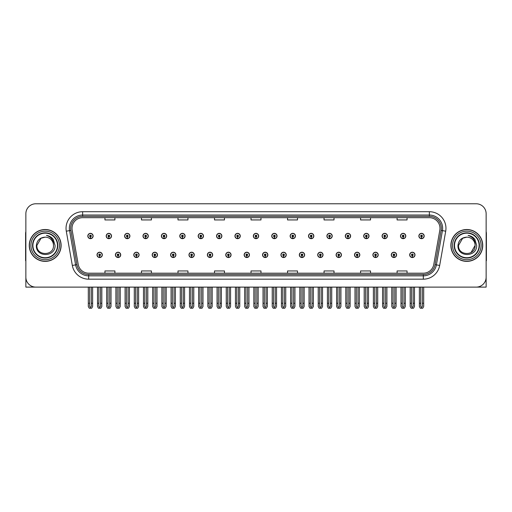 <?xml version="1.0" encoding="UTF-8"?>
<svg xmlns="http://www.w3.org/2000/svg" width="512" height="512" viewBox="0 0 512 512"><rect width="100%" height="100%" fill="white"/><g stroke="black" fill="none" stroke-linecap="round" stroke-linejoin="round"><path stroke-width="0.77" d="M372.896 254.874A2.656 2.656 0 0 0 375.552 257.53A2.656 2.656 0 0 0 378.208 254.874A2.656 2.656 0 0 0 375.552 252.218A2.656 2.656 0 0 0 372.896 254.874M354.502 254.874A2.656 2.656 0 0 0 357.158 257.53A2.656 2.656 0 0 0 359.814 254.874A2.656 2.656 0 0 0 357.158 252.218A2.656 2.656 0 0 0 354.502 254.874M336.109 254.874A2.656 2.656 0 0 0 338.765 257.53A2.656 2.656 0 0 0 341.421 254.874A2.656 2.656 0 0 0 338.765 252.218A2.656 2.656 0 0 0 336.109 254.874M317.715 254.874A2.656 2.656 0 0 0 320.371 257.53A2.656 2.656 0 0 0 323.027 254.874A2.656 2.656 0 0 0 320.371 252.218A2.656 2.656 0 0 0 317.715 254.874M299.322 254.874A2.656 2.656 0 0 0 301.978 257.53A2.656 2.656 0 0 0 304.634 254.874A2.656 2.656 0 0 0 301.978 252.218A2.656 2.656 0 0 0 299.322 254.874M280.934 254.874A2.656 2.656 0 0 0 283.59 257.53A2.656 2.656 0 0 0 286.246 254.874A2.656 2.656 0 0 0 283.59 252.218A2.656 2.656 0 0 0 280.934 254.874M262.541 254.874A2.656 2.656 0 0 0 265.197 257.53A2.656 2.656 0 0 0 267.853 254.874A2.656 2.656 0 0 0 265.197 252.218A2.656 2.656 0 0 0 262.541 254.874M244.147 254.874A2.656 2.656 0 0 0 246.803 257.53A2.656 2.656 0 0 0 249.459 254.874A2.656 2.656 0 0 0 246.803 252.218A2.656 2.656 0 0 0 244.147 254.874M225.754 254.874A2.656 2.656 0 0 0 228.41 257.53A2.656 2.656 0 0 0 231.066 254.874A2.656 2.656 0 0 0 228.41 252.218A2.656 2.656 0 0 0 225.754 254.874M207.366 254.874A2.656 2.656 0 0 0 210.022 257.53A2.656 2.656 0 0 0 212.678 254.874A2.656 2.656 0 0 0 210.022 252.218A2.656 2.656 0 0 0 207.366 254.874M188.973 254.874A2.656 2.656 0 0 0 191.629 257.53A2.656 2.656 0 0 0 194.285 254.874A2.656 2.656 0 0 0 191.629 252.218A2.656 2.656 0 0 0 188.973 254.874M170.579 254.874A2.656 2.656 0 0 0 173.235 257.53A2.656 2.656 0 0 0 175.891 254.874A2.656 2.656 0 0 0 173.235 252.218A2.656 2.656 0 0 0 170.579 254.874M152.186 254.874A2.656 2.656 0 0 0 154.842 257.53A2.656 2.656 0 0 0 157.498 254.874A2.656 2.656 0 0 0 154.842 252.218A2.656 2.656 0 0 0 152.186 254.874M133.792 254.874A2.656 2.656 0 0 0 136.448 257.53A2.656 2.656 0 0 0 139.104 254.874A2.656 2.656 0 0 0 136.448 252.218A2.656 2.656 0 0 0 133.792 254.874M115.405 254.874A2.656 2.656 0 0 0 118.061 257.53A2.656 2.656 0 0 0 120.717 254.874A2.656 2.656 0 0 0 118.061 252.218A2.656 2.656 0 0 0 115.405 254.874M97.011 254.874A2.656 2.656 0 0 0 99.667 257.53A2.656 2.656 0 0 0 102.323 254.874A2.656 2.656 0 0 0 99.667 252.218A2.656 2.656 0 0 0 97.011 254.874M391.283 254.874A2.656 2.656 0 0 0 393.939 257.53A2.656 2.656 0 0 0 396.595 254.874A2.656 2.656 0 0 0 393.939 252.218A2.656 2.656 0 0 0 391.283 254.874M400.48 236.013A2.656 2.656 0 0 0 403.136 238.669A2.656 2.656 0 0 0 405.792 236.013A2.656 2.656 0 0 0 403.136 233.357A2.656 2.656 0 0 0 400.48 236.013M382.086 236.013A2.656 2.656 0 0 0 384.742 238.669A2.656 2.656 0 0 0 387.398 236.013A2.656 2.656 0 0 0 384.742 233.357A2.656 2.656 0 0 0 382.086 236.013M363.699 236.013A2.656 2.656 0 0 0 366.355 238.669A2.656 2.656 0 0 0 369.011 236.013A2.656 2.656 0 0 0 366.355 233.357A2.656 2.656 0 0 0 363.699 236.013M345.306 236.013A2.656 2.656 0 0 0 347.962 238.669A2.656 2.656 0 0 0 350.618 236.013A2.656 2.656 0 0 0 347.962 233.357A2.656 2.656 0 0 0 345.306 236.013M326.912 236.013A2.656 2.656 0 0 0 329.568 238.669A2.656 2.656 0 0 0 332.224 236.013A2.656 2.656 0 0 0 329.568 233.357A2.656 2.656 0 0 0 326.912 236.013M308.518 236.013A2.656 2.656 0 0 0 311.174 238.669A2.656 2.656 0 0 0 313.83 236.013A2.656 2.656 0 0 0 311.174 233.357A2.656 2.656 0 0 0 308.518 236.013M290.131 236.013A2.656 2.656 0 0 0 292.787 238.669A2.656 2.656 0 0 0 295.443 236.013A2.656 2.656 0 0 0 292.787 233.357A2.656 2.656 0 0 0 290.131 236.013M271.738 236.013A2.656 2.656 0 0 0 274.394 238.669A2.656 2.656 0 0 0 277.05 236.013A2.656 2.656 0 0 0 274.394 233.357A2.656 2.656 0 0 0 271.738 236.013M253.344 236.013A2.656 2.656 0 0 0 256 238.669A2.656 2.656 0 0 0 258.656 236.013A2.656 2.656 0 0 0 256 233.357A2.656 2.656 0 0 0 253.344 236.013M234.95 236.013A2.656 2.656 0 0 0 237.606 238.669A2.656 2.656 0 0 0 240.262 236.013A2.656 2.656 0 0 0 237.606 233.357A2.656 2.656 0 0 0 234.95 236.013M216.557 236.013A2.656 2.656 0 0 0 219.213 238.669A2.656 2.656 0 0 0 221.869 236.013A2.656 2.656 0 0 0 219.213 233.357A2.656 2.656 0 0 0 216.557 236.013M198.17 236.013A2.656 2.656 0 0 0 200.826 238.669A2.656 2.656 0 0 0 203.482 236.013A2.656 2.656 0 0 0 200.826 233.357A2.656 2.656 0 0 0 198.17 236.013M179.776 236.013A2.656 2.656 0 0 0 182.432 238.669A2.656 2.656 0 0 0 185.088 236.013A2.656 2.656 0 0 0 182.432 233.357A2.656 2.656 0 0 0 179.776 236.013M161.382 236.013A2.656 2.656 0 0 0 164.038 238.669A2.656 2.656 0 0 0 166.694 236.013A2.656 2.656 0 0 0 164.038 233.357A2.656 2.656 0 0 0 161.382 236.013M142.989 236.013A2.656 2.656 0 0 0 145.645 238.669A2.656 2.656 0 0 0 148.301 236.013A2.656 2.656 0 0 0 145.645 233.357A2.656 2.656 0 0 0 142.989 236.013M124.602 236.013A2.656 2.656 0 0 0 127.258 238.669A2.656 2.656 0 0 0 129.914 236.013A2.656 2.656 0 0 0 127.258 233.357A2.656 2.656 0 0 0 124.602 236.013M106.208 236.013A2.656 2.656 0 0 0 108.864 238.669A2.656 2.656 0 0 0 111.52 236.013A2.656 2.656 0 0 0 108.864 233.357A2.656 2.656 0 0 0 106.208 236.013M87.814 236.013A2.656 2.656 0 0 0 90.47 238.669A2.656 2.656 0 0 0 93.126 236.013A2.656 2.656 0 0 0 90.47 233.357A2.656 2.656 0 0 0 87.814 236.013M409.677 254.874A2.656 2.656 0 0 0 412.333 257.53A2.656 2.656 0 0 0 414.989 254.874A2.656 2.656 0 0 0 412.333 252.218A2.656 2.656 0 0 0 409.677 254.874M418.874 236.013A2.656 2.656 0 0 0 421.53 238.669A2.656 2.656 0 0 0 424.186 236.013A2.656 2.656 0 0 0 421.53 233.357A2.656 2.656 0 0 0 418.874 236.013M456.192 287.11L486.138 287.11L486.138 213.741A9.958 9.958 0 0 0 476.173 203.776L35.827 203.776A9.958 9.958 0 0 0 25.862 213.741L25.862 287.11L55.808 287.11M29.254 245.44A15.936 15.936 0 0 0 45.19 261.376A15.936 15.936 0 0 0 61.12 245.44A15.936 15.936 0 0 0 45.19 229.51A15.936 15.936 0 0 0 29.254 245.44M450.88 245.44A15.936 15.936 0 0 0 466.81 261.376A15.936 15.936 0 0 0 482.746 245.44A15.936 15.936 0 0 0 466.81 229.51A15.936 15.936 0 0 0 450.88 245.44M72.013 228.314A10.624 10.624 0 0 1 82.637 217.69L429.363 217.69A10.624 10.624 0 0 1 439.827 230.157L433.786 264.416A10.624 10.624 0 0 1 423.322 273.197L88.678 273.197A10.624 10.624 0 0 1 78.214 264.416L72.173 230.157A10.624 10.624 0 0 1 72.013 228.314M70.682 228.314A11.949 11.949 0 0 0 70.867 230.387L76.909 264.646A11.949 11.949 0 0 0 88.678 274.528L423.322 274.528A11.949 11.949 0 0 0 435.091 264.646L441.133 230.387A11.949 11.949 0 0 0 429.363 216.358L82.637 216.358A11.949 11.949 0 0 0 70.682 228.314M66.291 231.194A16.602 16.602 0 0 1 82.637 211.712L429.363 211.712A16.602 16.602 0 0 1 445.709 231.194L439.674 265.453A16.602 16.602 0 0 1 423.322 279.174L88.678 279.174A16.602 16.602 0 0 1 72.326 265.453L66.291 231.194L69.555 230.618A13.28 13.28 0 0 1 82.637 215.034L429.363 215.034A13.28 13.28 0 0 1 442.445 230.618L436.403 264.877A13.28 13.28 0 0 1 423.322 275.853L88.678 275.853A13.28 13.28 0 0 1 75.597 264.877L69.555 230.618A13.28 13.28 0 0 1 69.357 228.314M476.173 203.776L35.827 203.776M25.862 213.741L25.862 277.146A9.958 9.958 0 0 0 35.827 287.11L476.173 287.11A9.958 9.958 0 0 0 486.138 277.146L486.138 213.741M251.021 217.69L251.021 219.936L260.979 219.936L260.979 217.69M214.502 217.69L214.502 219.936L224.461 219.936L224.461 217.69M177.984 217.69L177.984 219.936L187.942 219.936L187.942 217.69M141.466 217.69L141.466 219.936L151.424 219.936L151.424 217.69M104.947 217.69L104.947 219.936L114.906 219.936L114.906 217.69M287.539 217.69L287.539 219.936L297.498 219.936L297.498 217.69M324.058 217.69L324.058 219.936L334.016 219.936L334.016 217.69M360.576 217.69L360.576 219.936L370.534 219.936L370.534 217.69M397.094 217.69L397.094 219.936L407.053 219.936L407.053 217.69M260.979 273.197L260.979 270.95L251.021 270.95L251.021 273.197M224.461 273.197L224.461 270.95L214.502 270.95L214.502 273.197M187.942 273.197L187.942 270.95L177.984 270.95L177.984 273.197M151.424 273.197L151.424 270.95L141.466 270.95L141.466 273.197M114.906 273.197L114.906 270.95L104.947 270.95L104.947 273.197M297.498 273.197L297.498 270.95L287.539 270.95L287.539 273.197M334.016 273.197L334.016 270.95L324.058 270.95L324.058 273.197M370.534 273.197L370.534 270.95L360.576 270.95L360.576 273.197M407.053 273.197L407.053 270.95L397.094 270.95L397.094 273.197M413.165 287.11L413.165 306.323L412.333 307.507L411.501 306.323L411.501 303.245L410.176 303.245L410.176 306.56L411.136 308.224L413.536 308.224L414.49 306.56L414.49 287.11M412.294 255.699L412.224 257.357A2.49 2.49 0 0 1 409.843 254.874A2.49 2.49 0 0 1 412.333 252.384A2.49 2.49 0 0 1 414.822 254.874A2.49 2.49 0 0 1 412.442 257.357L412.371 255.699A0.832 0.832 0 0 0 413.165 254.874A0.832 0.832 0 0 0 412.333 254.042A0.832 0.832 0 0 0 411.501 254.874A0.832 0.832 0 0 0 412.294 255.699L412.32 255.2A0.333 0.333 0 0 1 412 254.874A0.333 0.333 0 0 1 412.333 254.541A0.333 0.333 0 0 1 412.666 254.874A0.333 0.333 0 0 1 412.346 255.2L412.371 255.699M410.176 287.11L410.176 303.245M411.501 287.11L411.501 303.245M413.165 303.245L414.49 303.245M422.362 287.11L422.362 306.323L421.53 307.507L420.698 306.323L420.698 303.245L419.373 303.245L419.373 306.56L420.333 308.224L422.726 308.224L423.686 306.56L423.686 287.11M421.491 236.845L421.421 238.502A2.49 2.49 0 0 1 419.04 236.013A2.49 2.49 0 0 1 421.53 233.523A2.49 2.49 0 0 1 424.019 236.013A2.49 2.49 0 0 1 421.638 238.502L421.568 236.845A0.832 0.832 0 0 0 422.362 236.013A0.832 0.832 0 0 0 421.53 235.187A0.832 0.832 0 0 0 420.698 236.013A0.832 0.832 0 0 0 421.491 236.845L421.517 236.346A0.333 0.333 0 0 1 421.197 236.013A0.333 0.333 0 0 1 421.53 235.68A0.333 0.333 0 0 1 421.862 236.013A0.333 0.333 0 0 1 421.542 236.346L421.568 236.845M419.373 287.11L419.373 303.245M420.698 287.11L420.698 303.245M422.362 303.245L423.686 303.245M394.771 287.11L394.771 306.323L393.939 307.507L393.114 306.323L393.114 303.245L391.782 303.245L391.782 306.56L392.742 308.224L395.142 308.224L396.096 306.56L396.096 287.11M393.907 255.699L393.83 257.357A2.49 2.49 0 0 1 391.45 254.874A2.49 2.49 0 0 1 393.939 252.384A2.49 2.49 0 0 1 396.429 254.874A2.49 2.49 0 0 1 394.048 257.357L393.978 255.699A0.832 0.832 0 0 0 394.771 254.874A0.832 0.832 0 0 0 393.939 254.042A0.832 0.832 0 0 0 393.114 254.874A0.832 0.832 0 0 0 393.907 255.699L393.926 255.2A0.333 0.333 0 0 1 393.606 254.874A0.333 0.333 0 0 1 393.939 254.541A0.333 0.333 0 0 1 394.272 254.874A0.333 0.333 0 0 1 393.958 255.2L393.978 255.699M391.782 287.11L391.782 303.245M393.114 287.11L393.114 303.245M394.771 303.245L396.096 303.245M376.378 287.11L376.378 306.323L375.552 307.507L374.72 306.323L374.72 303.245L373.389 303.245L373.389 306.56L374.349 308.224L376.749 308.224L377.709 306.56L377.709 287.11M375.514 255.699L375.443 257.357A2.49 2.49 0 0 1 373.056 254.874A2.49 2.49 0 0 1 375.552 252.384A2.49 2.49 0 0 1 378.042 254.874A2.49 2.49 0 0 1 375.661 257.357L375.584 255.699A0.832 0.832 0 0 0 376.378 254.874A0.832 0.832 0 0 0 375.552 254.042A0.832 0.832 0 0 0 374.72 254.874A0.832 0.832 0 0 0 375.514 255.699L375.533 255.2A0.333 0.333 0 0 1 375.219 254.874A0.333 0.333 0 0 1 375.552 254.541A0.333 0.333 0 0 1 375.878 254.874A0.333 0.333 0 0 1 375.565 255.2L375.584 255.699M373.389 287.11L373.389 303.245M374.72 287.11L374.72 303.245M376.378 303.245L377.709 303.245M357.984 287.11L357.984 306.323L357.158 307.507L356.326 306.323L356.326 303.245L355.002 303.245L355.002 306.56L355.955 308.224L358.355 308.224L359.315 306.56L359.315 287.11M357.12 255.699L357.05 257.357A2.49 2.49 0 0 1 354.669 254.874A2.49 2.49 0 0 1 357.158 252.384A2.49 2.49 0 0 1 359.648 254.874A2.49 2.49 0 0 1 357.267 257.357L357.19 255.699A0.832 0.832 0 0 0 357.984 254.874A0.832 0.832 0 0 0 357.158 254.042A0.832 0.832 0 0 0 356.326 254.874A0.832 0.832 0 0 0 357.12 255.699L357.146 255.2A0.333 0.333 0 0 1 356.826 254.874A0.333 0.333 0 0 1 357.158 254.541A0.333 0.333 0 0 1 357.491 254.874A0.333 0.333 0 0 1 357.171 255.2L357.19 255.699M355.002 287.11L355.002 303.245M356.326 287.11L356.326 303.245M357.984 303.245L359.315 303.245M403.968 287.11L403.968 306.323L403.136 307.507L402.31 306.323L402.31 303.245L400.979 303.245L400.979 306.56L401.939 308.224L404.339 308.224L405.293 306.56L405.293 287.11M403.104 236.845L403.027 238.502A2.49 2.49 0 0 1 400.646 236.013A2.49 2.49 0 0 1 403.136 233.523A2.49 2.49 0 0 1 405.626 236.013A2.49 2.49 0 0 1 403.245 238.502L403.174 236.845A0.832 0.832 0 0 0 403.968 236.013A0.832 0.832 0 0 0 403.136 235.187A0.832 0.832 0 0 0 402.31 236.013A0.832 0.832 0 0 0 403.104 236.845L403.123 236.346A0.333 0.333 0 0 1 402.803 236.013A0.333 0.333 0 0 1 403.136 235.68A0.333 0.333 0 0 1 403.469 236.013A0.333 0.333 0 0 1 403.149 236.346L403.174 236.845M400.979 287.11L400.979 303.245M402.31 287.11L402.31 303.245M403.968 303.245L405.293 303.245M385.574 287.11L385.574 306.323L384.742 307.507L383.917 306.323L383.917 303.245L382.586 303.245L382.586 306.56L383.546 308.224L385.946 308.224L386.906 306.56L386.906 287.11M384.71 236.845L384.634 238.502A2.49 2.49 0 0 1 382.253 236.013A2.49 2.49 0 0 1 384.742 233.523A2.49 2.49 0 0 1 387.232 236.013A2.49 2.49 0 0 1 384.851 238.502L384.781 236.845A0.832 0.832 0 0 0 385.574 236.013A0.832 0.832 0 0 0 384.742 235.187A0.832 0.832 0 0 0 383.917 236.013A0.832 0.832 0 0 0 384.71 236.845L384.73 236.346A0.333 0.333 0 0 1 384.416 236.013A0.333 0.333 0 0 1 384.742 235.68A0.333 0.333 0 0 1 385.075 236.013A0.333 0.333 0 0 1 384.762 236.346L384.781 236.845M382.586 287.11L382.586 303.245M383.917 287.11L383.917 303.245M385.574 303.245L386.906 303.245M367.181 287.11L367.181 306.323L366.355 307.507L365.523 306.323L365.523 303.245L364.192 303.245L364.192 306.56L365.152 308.224L367.552 308.224L368.512 306.56L368.512 287.11M366.317 236.845L366.246 238.502A2.49 2.49 0 0 1 363.866 236.013A2.49 2.49 0 0 1 366.355 233.523A2.49 2.49 0 0 1 368.845 236.013A2.49 2.49 0 0 1 366.464 238.502L366.387 236.845A0.832 0.832 0 0 0 367.181 236.013A0.832 0.832 0 0 0 366.355 235.187A0.832 0.832 0 0 0 365.523 236.013A0.832 0.832 0 0 0 366.317 236.845L366.336 236.346A0.333 0.333 0 0 1 366.022 236.013A0.333 0.333 0 0 1 366.355 235.68A0.333 0.333 0 0 1 366.688 236.013A0.333 0.333 0 0 1 366.368 236.346L366.387 236.845M364.192 287.11L364.192 303.245M365.523 287.11L365.523 303.245M367.181 303.245L368.512 303.245M348.794 287.11L348.794 306.323L347.962 307.507L347.13 306.323L347.13 303.245L345.805 303.245L345.805 306.56L346.758 308.224L349.158 308.224L350.118 306.56L350.118 287.11M347.923 236.845L347.853 238.502A2.49 2.49 0 0 1 345.472 236.013A2.49 2.49 0 0 1 347.962 233.523A2.49 2.49 0 0 1 350.451 236.013A2.49 2.49 0 0 1 348.07 238.502L348 236.845A0.832 0.832 0 0 0 348.794 236.013A0.832 0.832 0 0 0 347.962 235.187A0.832 0.832 0 0 0 347.13 236.013A0.832 0.832 0 0 0 347.923 236.845L347.949 236.346A0.333 0.333 0 0 1 347.629 236.013A0.333 0.333 0 0 1 347.962 235.68A0.333 0.333 0 0 1 348.294 236.013A0.333 0.333 0 0 1 347.974 236.346L348 236.845M345.805 287.11L345.805 303.245M347.13 287.11L347.13 303.245M348.794 303.245L350.118 303.245M25.862 266.688L25.862 263.373M25.862 260.698A6.637 6.637 0 0 0 25.6 260.717L25.6 233.491A6.637 6.637 0 0 1 25.862 231.635M486.138 263.373L486.138 266.688M486.138 231.635A6.637 6.637 0 0 1 486.4 233.491L486.4 260.717A6.637 6.637 0 0 0 486.138 260.698M57.472 245.44A12.282 12.282 0 0 1 45.19 257.728A12.282 12.282 0 0 1 32.902 245.44A12.282 12.282 0 0 1 45.19 233.158A12.282 12.282 0 0 1 57.472 245.44M36.358 245.44C35.584 257.626 55.475 257.408 55.066 245.44L53.248 239.36C51.514 237.139 49.254 235.827 46.477 235.43C51.379 236.998 53.715 240.339 53.485 245.44C53.997 256.147 36.378 256.147 36.89 245.44L41.037 238.253L45.19 237.146C39.968 237.485 37.024 240.25 36.358 245.44M29.421 245.44A15.77 15.77 0 0 1 45.19 229.67A15.77 15.77 0 0 1 60.954 245.44A15.77 15.77 0 0 1 45.19 261.21A15.77 15.77 0 0 1 29.421 245.44M53.485 245.44C53.997 256.147 36.378 256.147 36.89 245.44L41.037 238.253L45.19 237.146L41.037 238.253L36.89 245.44L41.037 238.253L45.19 237.146A8.301 8.301 0 0 1 53.485 245.44C53.997 256.147 36.378 256.147 36.89 245.44L41.037 238.253M479.098 245.44A12.282 12.282 0 0 1 466.81 257.728A12.282 12.282 0 0 1 454.528 245.44A12.282 12.282 0 0 1 466.81 233.158A12.282 12.282 0 0 1 479.098 245.44M457.984 245.44C457.21 257.626 477.101 257.408 476.691 245.44L474.874 239.36C473.139 237.139 470.88 235.827 468.096 235.43C473.005 236.998 475.341 240.339 475.11 245.44C475.622 256.147 458.003 256.147 458.515 245.44L462.662 238.253L466.81 237.146C461.594 237.485 458.65 240.25 457.984 245.44M451.046 245.44A15.77 15.77 0 0 1 466.81 229.67A15.77 15.77 0 0 1 482.579 245.44A15.77 15.77 0 0 1 466.81 261.21A15.77 15.77 0 0 1 451.046 245.44M458.515 245.44L462.662 238.253L466.81 237.146L462.662 238.253L458.515 245.44L462.662 238.253L466.81 237.146A8.301 8.301 0 0 1 475.11 245.44C475.622 256.147 458.003 256.147 458.515 245.44C458.003 256.147 475.622 256.147 475.11 245.44L470.963 252.634M339.597 287.11L339.597 306.323L338.765 307.507L337.933 306.323L337.933 303.245L336.608 303.245L336.608 306.56L337.568 308.224L339.962 308.224L340.922 306.56L340.922 287.11M338.726 255.699L338.656 257.357A2.49 2.49 0 0 1 336.275 254.874A2.49 2.49 0 0 1 338.765 252.384A2.49 2.49 0 0 1 341.254 254.874A2.49 2.49 0 0 1 338.874 257.357L338.803 255.699A0.832 0.832 0 0 0 339.597 254.874A0.832 0.832 0 0 0 338.765 254.042A0.832 0.832 0 0 0 337.933 254.874A0.832 0.832 0 0 0 338.726 255.699L338.752 255.2A0.333 0.333 0 0 1 338.432 254.874A0.333 0.333 0 0 1 338.765 254.541A0.333 0.333 0 0 1 339.098 254.874A0.333 0.333 0 0 1 338.778 255.2L338.803 255.699M336.608 287.11L336.608 303.245M337.933 287.11L337.933 303.245M339.597 303.245L340.922 303.245M321.203 287.11L321.203 306.323L320.371 307.507L319.546 306.323L319.546 303.245L318.214 303.245L318.214 306.56L319.174 308.224L321.574 308.224L322.528 306.56L322.528 287.11M320.339 255.699L320.262 257.357A2.49 2.49 0 0 1 317.882 254.874A2.49 2.49 0 0 1 320.371 252.384A2.49 2.49 0 0 1 322.861 254.874A2.49 2.49 0 0 1 320.48 257.357L320.41 255.699A0.832 0.832 0 0 0 321.203 254.874A0.832 0.832 0 0 0 320.371 254.042A0.832 0.832 0 0 0 319.546 254.874A0.832 0.832 0 0 0 320.339 255.699L320.358 255.2A0.333 0.333 0 0 1 320.038 254.874A0.333 0.333 0 0 1 320.371 254.541A0.333 0.333 0 0 1 320.704 254.874A0.333 0.333 0 0 1 320.384 255.2L320.41 255.699M318.214 287.11L318.214 303.245M319.546 287.11L319.546 303.245M321.203 303.245L322.528 303.245M302.81 287.11L302.81 306.323L301.978 307.507L301.152 306.323L301.152 303.245L299.821 303.245L299.821 306.56L300.781 308.224L303.181 308.224L304.141 306.56L304.141 287.11M301.946 255.699L301.869 257.357A2.49 2.49 0 0 1 299.488 254.874A2.49 2.49 0 0 1 301.978 252.384A2.49 2.49 0 0 1 304.467 254.874A2.49 2.49 0 0 1 302.086 257.357L302.016 255.699A0.832 0.832 0 0 0 302.81 254.874A0.832 0.832 0 0 0 301.978 254.042A0.832 0.832 0 0 0 301.152 254.874A0.832 0.832 0 0 0 301.946 255.699L301.965 255.2A0.333 0.333 0 0 1 301.651 254.874A0.333 0.333 0 0 1 301.978 254.541A0.333 0.333 0 0 1 302.31 254.874A0.333 0.333 0 0 1 301.997 255.2L302.016 255.699M299.821 287.11L299.821 303.245M301.152 287.11L301.152 303.245M302.81 303.245L304.141 303.245M330.4 287.11L330.4 306.323L329.568 307.507L328.736 306.323L328.736 303.245L327.411 303.245L327.411 306.56L328.371 308.224L330.771 308.224L331.725 306.56L331.725 287.11M329.53 236.845L329.459 238.502A2.49 2.49 0 0 1 327.078 236.013A2.49 2.49 0 0 1 329.568 233.523A2.49 2.49 0 0 1 332.058 236.013A2.49 2.49 0 0 1 329.677 238.502L329.606 236.845A0.832 0.832 0 0 0 330.4 236.013A0.832 0.832 0 0 0 329.568 235.187A0.832 0.832 0 0 0 328.736 236.013A0.832 0.832 0 0 0 329.53 236.845L329.555 236.346A0.333 0.333 0 0 1 329.235 236.013A0.333 0.333 0 0 1 329.568 235.68A0.333 0.333 0 0 1 329.901 236.013A0.333 0.333 0 0 1 329.581 236.346L329.606 236.845M327.411 287.11L327.411 303.245M328.736 287.11L328.736 303.245M330.4 303.245L331.725 303.245M312.006 287.11L312.006 306.323L311.174 307.507L310.349 306.323L310.349 303.245L309.018 303.245L309.018 306.56L309.978 308.224L312.378 308.224L313.338 306.56L313.338 287.11M311.142 236.845L311.066 238.502A2.49 2.49 0 0 1 308.685 236.013A2.49 2.49 0 0 1 311.174 233.523A2.49 2.49 0 0 1 313.664 236.013A2.49 2.49 0 0 1 311.283 238.502L311.213 236.845A0.832 0.832 0 0 0 312.006 236.013A0.832 0.832 0 0 0 311.174 235.187A0.832 0.832 0 0 0 310.349 236.013A0.832 0.832 0 0 0 311.142 236.845L311.162 236.346A0.333 0.333 0 0 1 310.842 236.013A0.333 0.333 0 0 1 311.174 235.68A0.333 0.333 0 0 1 311.507 236.013A0.333 0.333 0 0 1 311.194 236.346L311.213 236.845M309.018 287.11L309.018 303.245M310.349 287.11L310.349 303.245M312.006 303.245L313.338 303.245M293.613 287.11L293.613 306.323L292.787 307.507L291.955 306.323L291.955 303.245L290.624 303.245L290.624 306.56L291.584 308.224L293.984 308.224L294.944 306.56L294.944 287.11M292.749 236.845L292.678 238.502A2.49 2.49 0 0 1 290.298 236.013A2.49 2.49 0 0 1 292.787 233.523A2.49 2.49 0 0 1 295.277 236.013A2.49 2.49 0 0 1 292.896 238.502L292.819 236.845A0.832 0.832 0 0 0 293.613 236.013A0.832 0.832 0 0 0 292.787 235.187A0.832 0.832 0 0 0 291.955 236.013A0.832 0.832 0 0 0 292.749 236.845L292.768 236.346A0.333 0.333 0 0 1 292.454 236.013A0.333 0.333 0 0 1 292.787 235.68A0.333 0.333 0 0 1 293.114 236.013A0.333 0.333 0 0 1 292.8 236.346L292.819 236.845M290.624 287.11L290.624 303.245M291.955 287.11L291.955 303.245M293.613 303.245L294.944 303.245M284.416 287.11L284.416 306.323L283.59 307.507L282.758 306.323L282.758 303.245L281.427 303.245L281.427 306.56L282.387 308.224L284.787 308.224L285.747 306.56L285.747 287.11M283.552 255.699L283.482 257.357A2.49 2.49 0 0 1 281.101 254.874A2.49 2.49 0 0 1 283.59 252.384A2.49 2.49 0 0 1 286.08 254.874A2.49 2.49 0 0 1 283.699 257.357L283.622 255.699A0.832 0.832 0 0 0 284.416 254.874A0.832 0.832 0 0 0 283.59 254.042A0.832 0.832 0 0 0 282.758 254.874A0.832 0.832 0 0 0 283.552 255.699L283.571 255.2A0.333 0.333 0 0 1 283.258 254.874A0.333 0.333 0 0 1 283.59 254.541A0.333 0.333 0 0 1 283.923 254.874A0.333 0.333 0 0 1 283.603 255.2L283.622 255.699M281.427 287.11L281.427 303.245M282.758 287.11L282.758 303.245M284.416 303.245L285.747 303.245M266.029 287.11L266.029 306.323L265.197 307.507L264.365 306.323L264.365 303.245L263.04 303.245L263.04 306.56L263.994 308.224L266.394 308.224L267.354 306.56L267.354 287.11M265.158 255.699L265.088 257.357A2.49 2.49 0 0 1 262.707 254.874A2.49 2.49 0 0 1 265.197 252.384A2.49 2.49 0 0 1 267.686 254.874A2.49 2.49 0 0 1 265.306 257.357L265.235 255.699A0.832 0.832 0 0 0 266.029 254.874A0.832 0.832 0 0 0 265.197 254.042A0.832 0.832 0 0 0 264.365 254.874A0.832 0.832 0 0 0 265.158 255.699L265.184 255.2A0.333 0.333 0 0 1 264.864 254.874A0.333 0.333 0 0 1 265.197 254.541A0.333 0.333 0 0 1 265.53 254.874A0.333 0.333 0 0 1 265.21 255.2L265.235 255.699M263.04 287.11L263.04 303.245M264.365 287.11L264.365 303.245M266.029 303.245L267.354 303.245M247.635 287.11L247.635 306.323L246.803 307.507L245.971 306.323L245.971 303.245L244.646 303.245L244.646 306.56L245.606 308.224L248.006 308.224L248.96 306.56L248.96 287.11M246.765 255.699L246.694 257.357A2.49 2.49 0 0 1 244.314 254.874A2.49 2.49 0 0 1 246.803 252.384A2.49 2.49 0 0 1 249.293 254.874A2.49 2.49 0 0 1 246.912 257.357L246.842 255.699A0.832 0.832 0 0 0 247.635 254.874A0.832 0.832 0 0 0 246.803 254.042A0.832 0.832 0 0 0 245.971 254.874A0.832 0.832 0 0 0 246.765 255.699L246.79 255.2A0.333 0.333 0 0 1 246.47 254.874A0.333 0.333 0 0 1 246.803 254.541A0.333 0.333 0 0 1 247.136 254.874A0.333 0.333 0 0 1 246.816 255.2L246.842 255.699M244.646 287.11L244.646 303.245M245.971 287.11L245.971 303.245M247.635 303.245L248.96 303.245M229.242 287.11L229.242 306.323L228.41 307.507L227.584 306.323L227.584 303.245L226.253 303.245L226.253 306.56L227.213 308.224L229.613 308.224L230.573 306.56L230.573 287.11M228.378 255.699L228.301 257.357A2.49 2.49 0 0 1 225.92 254.874A2.49 2.49 0 0 1 228.41 252.384A2.49 2.49 0 0 1 230.899 254.874A2.49 2.49 0 0 1 228.518 257.357L228.448 255.699A0.832 0.832 0 0 0 229.242 254.874A0.832 0.832 0 0 0 228.41 254.042A0.832 0.832 0 0 0 227.584 254.874A0.832 0.832 0 0 0 228.378 255.699L228.397 255.2A0.333 0.333 0 0 1 228.077 254.874A0.333 0.333 0 0 1 228.41 254.541A0.333 0.333 0 0 1 228.742 254.874A0.333 0.333 0 0 1 228.429 255.2L228.448 255.699M226.253 287.11L226.253 303.245M227.584 287.11L227.584 303.245M229.242 303.245L230.573 303.245M210.848 287.11L210.848 306.323L210.022 307.507L209.19 306.323L209.19 303.245L207.859 303.245L207.859 306.56L208.819 308.224L211.219 308.224L212.179 306.56L212.179 287.11M209.984 255.699L209.914 257.357A2.49 2.49 0 0 1 207.533 254.874A2.49 2.49 0 0 1 210.022 252.384A2.49 2.49 0 0 1 212.512 254.874A2.49 2.49 0 0 1 210.131 257.357L210.054 255.699A0.832 0.832 0 0 0 210.848 254.874A0.832 0.832 0 0 0 210.022 254.042A0.832 0.832 0 0 0 209.19 254.874A0.832 0.832 0 0 0 209.984 255.699L210.003 255.2A0.333 0.333 0 0 1 209.69 254.874A0.333 0.333 0 0 1 210.022 254.541A0.333 0.333 0 0 1 210.349 254.874A0.333 0.333 0 0 1 210.035 255.2L210.054 255.699M207.859 287.11L207.859 303.245M209.19 287.11L209.19 303.245M210.848 303.245L212.179 303.245M275.219 287.11L275.219 306.323L274.394 307.507L273.562 306.323L273.562 303.245L272.237 303.245L272.237 306.56L273.19 308.224L275.59 308.224L276.55 306.56L276.55 287.11M274.355 236.845L274.285 238.502A2.49 2.49 0 0 1 271.904 236.013A2.49 2.49 0 0 1 274.394 233.523A2.49 2.49 0 0 1 276.883 236.013A2.49 2.49 0 0 1 274.502 238.502L274.426 236.845A0.832 0.832 0 0 0 275.219 236.013A0.832 0.832 0 0 0 274.394 235.187A0.832 0.832 0 0 0 273.562 236.013A0.832 0.832 0 0 0 274.355 236.845L274.381 236.346A0.333 0.333 0 0 1 274.061 236.013A0.333 0.333 0 0 1 274.394 235.68A0.333 0.333 0 0 1 274.726 236.013A0.333 0.333 0 0 1 274.406 236.346L274.426 236.845M272.237 287.11L272.237 303.245M273.562 287.11L273.562 303.245M275.219 303.245L276.55 303.245M256.832 287.11L256.832 306.323L256 307.507L255.168 306.323L255.168 303.245L253.843 303.245L253.843 306.56L254.803 308.224L257.197 308.224L258.157 306.56L258.157 287.11M255.962 236.845L255.891 238.502A2.49 2.49 0 0 1 253.51 236.013A2.49 2.49 0 0 1 256 233.523A2.49 2.49 0 0 1 258.49 236.013A2.49 2.49 0 0 1 256.109 238.502L256.038 236.845A0.832 0.832 0 0 0 256.832 236.013A0.832 0.832 0 0 0 256 235.187A0.832 0.832 0 0 0 255.168 236.013A0.832 0.832 0 0 0 255.962 236.845L255.987 236.346A0.333 0.333 0 0 1 255.667 236.013A0.333 0.333 0 0 1 256 235.68A0.333 0.333 0 0 1 256.333 236.013A0.333 0.333 0 0 1 256.013 236.346L256.038 236.845M253.843 287.11L253.843 303.245M255.168 287.11L255.168 303.245M256.832 303.245L258.157 303.245M238.438 287.11L238.438 306.323L237.606 307.507L236.781 306.323L236.781 303.245L235.45 303.245L235.45 306.56L236.41 308.224L238.81 308.224L239.763 306.56L239.763 287.11M237.574 236.845L237.498 238.502A2.49 2.49 0 0 1 235.117 236.013A2.49 2.49 0 0 1 237.606 233.523A2.49 2.49 0 0 1 240.096 236.013A2.49 2.49 0 0 1 237.715 238.502L237.645 236.845A0.832 0.832 0 0 0 238.438 236.013A0.832 0.832 0 0 0 237.606 235.187A0.832 0.832 0 0 0 236.781 236.013A0.832 0.832 0 0 0 237.574 236.845L237.594 236.346A0.333 0.333 0 0 1 237.274 236.013A0.333 0.333 0 0 1 237.606 235.68A0.333 0.333 0 0 1 237.939 236.013A0.333 0.333 0 0 1 237.619 236.346L237.645 236.845M235.45 287.11L235.45 303.245M236.781 287.11L236.781 303.245M238.438 303.245L239.763 303.245M220.045 287.11L220.045 306.323L219.213 307.507L218.387 306.323L218.387 303.245L217.056 303.245L217.056 306.56L218.016 308.224L220.416 308.224L221.376 306.56L221.376 287.11M219.181 236.845L219.104 238.502A2.49 2.49 0 0 1 216.723 236.013A2.49 2.49 0 0 1 219.213 233.523A2.49 2.49 0 0 1 221.702 236.013A2.49 2.49 0 0 1 219.322 238.502L219.251 236.845A0.832 0.832 0 0 0 220.045 236.013A0.832 0.832 0 0 0 219.213 235.187A0.832 0.832 0 0 0 218.387 236.013A0.832 0.832 0 0 0 219.181 236.845L219.2 236.346A0.333 0.333 0 0 1 218.886 236.013A0.333 0.333 0 0 1 219.213 235.68A0.333 0.333 0 0 1 219.546 236.013A0.333 0.333 0 0 1 219.232 236.346L219.251 236.845M217.056 287.11L217.056 303.245M218.387 287.11L218.387 303.245M220.045 303.245L221.376 303.245M201.651 287.11L201.651 306.323L200.826 307.507L199.994 306.323L199.994 303.245L198.662 303.245L198.662 306.56L199.622 308.224L202.022 308.224L202.982 306.56L202.982 287.11M200.787 236.845L200.717 238.502A2.49 2.49 0 0 1 198.336 236.013A2.49 2.49 0 0 1 200.826 233.523A2.49 2.49 0 0 1 203.315 236.013A2.49 2.49 0 0 1 200.934 238.502L200.858 236.845A0.832 0.832 0 0 0 201.651 236.013A0.832 0.832 0 0 0 200.826 235.187A0.832 0.832 0 0 0 199.994 236.013A0.832 0.832 0 0 0 200.787 236.845L200.806 236.346A0.333 0.333 0 0 1 200.493 236.013A0.333 0.333 0 0 1 200.826 235.68A0.333 0.333 0 0 1 201.158 236.013A0.333 0.333 0 0 1 200.838 236.346L200.858 236.845M198.662 287.11L198.662 303.245M199.994 287.11L199.994 303.245M201.651 303.245L202.982 303.245M192.454 287.11L192.454 306.323L191.629 307.507L190.797 306.323L190.797 303.245L189.472 303.245L189.472 306.56L190.426 308.224L192.826 308.224L193.786 306.56L193.786 287.11M191.59 255.699L191.52 257.357A2.49 2.49 0 0 1 189.139 254.874A2.49 2.49 0 0 1 191.629 252.384A2.49 2.49 0 0 1 194.118 254.874A2.49 2.49 0 0 1 191.738 257.357L191.661 255.699A0.832 0.832 0 0 0 192.454 254.874A0.832 0.832 0 0 0 191.629 254.042A0.832 0.832 0 0 0 190.797 254.874A0.832 0.832 0 0 0 191.59 255.699L191.616 255.2A0.333 0.333 0 0 1 191.296 254.874A0.333 0.333 0 0 1 191.629 254.541A0.333 0.333 0 0 1 191.962 254.874A0.333 0.333 0 0 1 191.642 255.2L191.661 255.699M189.472 287.11L189.472 303.245M190.797 287.11L190.797 303.245M192.454 303.245L193.786 303.245M174.067 287.11L174.067 306.323L173.235 307.507L172.403 306.323L172.403 303.245L171.078 303.245L171.078 306.56L172.038 308.224L174.432 308.224L175.392 306.56L175.392 287.11M173.197 255.699L173.126 257.357A2.49 2.49 0 0 1 170.746 254.874A2.49 2.49 0 0 1 173.235 252.384A2.49 2.49 0 0 1 175.725 254.874A2.49 2.49 0 0 1 173.344 257.357L173.274 255.699A0.832 0.832 0 0 0 174.067 254.874A0.832 0.832 0 0 0 173.235 254.042A0.832 0.832 0 0 0 172.403 254.874A0.832 0.832 0 0 0 173.197 255.699L173.222 255.2A0.333 0.333 0 0 1 172.902 254.874A0.333 0.333 0 0 1 173.235 254.541A0.333 0.333 0 0 1 173.568 254.874A0.333 0.333 0 0 1 173.248 255.2L173.274 255.699M171.078 287.11L171.078 303.245M172.403 287.11L172.403 303.245M174.067 303.245L175.392 303.245M155.674 287.11L155.674 306.323L154.842 307.507L154.016 306.323L154.016 303.245L152.685 303.245L152.685 306.56L153.645 308.224L156.045 308.224L156.998 306.56L156.998 287.11M154.81 255.699L154.733 257.357A2.49 2.49 0 0 1 152.352 254.874A2.49 2.49 0 0 1 154.842 252.384A2.49 2.49 0 0 1 157.331 254.874A2.49 2.49 0 0 1 154.95 257.357L154.88 255.699A0.832 0.832 0 0 0 155.674 254.874A0.832 0.832 0 0 0 154.842 254.042A0.832 0.832 0 0 0 154.016 254.874A0.832 0.832 0 0 0 154.81 255.699L154.829 255.2A0.333 0.333 0 0 1 154.509 254.874A0.333 0.333 0 0 1 154.842 254.541A0.333 0.333 0 0 1 155.174 254.874A0.333 0.333 0 0 1 154.854 255.2L154.88 255.699M152.685 287.11L152.685 303.245M154.016 287.11L154.016 303.245M155.674 303.245L156.998 303.245M137.28 287.11L137.28 306.323L136.448 307.507L135.622 306.323L135.622 303.245L134.291 303.245L134.291 306.56L135.251 308.224L137.651 308.224L138.611 306.56L138.611 287.11M136.416 255.699L136.339 257.357A2.49 2.49 0 0 1 133.958 254.874A2.49 2.49 0 0 1 136.448 252.384A2.49 2.49 0 0 1 138.944 254.874A2.49 2.49 0 0 1 136.557 257.357L136.486 255.699A0.832 0.832 0 0 0 137.28 254.874A0.832 0.832 0 0 0 136.448 254.042A0.832 0.832 0 0 0 135.622 254.874A0.832 0.832 0 0 0 136.416 255.699L136.435 255.2A0.333 0.333 0 0 1 136.122 254.874A0.333 0.333 0 0 1 136.448 254.541A0.333 0.333 0 0 1 136.781 254.874A0.333 0.333 0 0 1 136.467 255.2L136.486 255.699M134.291 287.11L134.291 303.245M135.622 287.11L135.622 303.245M137.28 303.245L138.611 303.245M118.886 287.11L118.886 306.323L118.061 307.507L117.229 306.323L117.229 303.245L115.904 303.245L115.904 306.56L116.858 308.224L119.258 308.224L120.218 306.56L120.218 287.11M118.022 255.699L117.952 257.357A2.49 2.49 0 0 1 115.571 254.874A2.49 2.49 0 0 1 118.061 252.384A2.49 2.49 0 0 1 120.55 254.874A2.49 2.49 0 0 1 118.17 257.357L118.093 255.699A0.832 0.832 0 0 0 118.886 254.874A0.832 0.832 0 0 0 118.061 254.042A0.832 0.832 0 0 0 117.229 254.874A0.832 0.832 0 0 0 118.022 255.699L118.042 255.2A0.333 0.333 0 0 1 117.728 254.874A0.333 0.333 0 0 1 118.061 254.541A0.333 0.333 0 0 1 118.394 254.874A0.333 0.333 0 0 1 118.074 255.2L118.093 255.699M115.904 287.11L115.904 303.245M117.229 287.11L117.229 303.245M118.886 303.245L120.218 303.245M100.499 287.11L100.499 306.323L99.667 307.507L98.835 306.323L98.835 303.245L97.51 303.245L97.51 306.56L98.464 308.224L100.864 308.224L101.824 306.56L101.824 287.11M99.629 255.699L99.558 257.357A2.49 2.49 0 0 1 97.178 254.874A2.49 2.49 0 0 1 99.667 252.384A2.49 2.49 0 0 1 102.157 254.874A2.49 2.49 0 0 1 99.776 257.357L99.706 255.699A0.832 0.832 0 0 0 100.499 254.874A0.832 0.832 0 0 0 99.667 254.042A0.832 0.832 0 0 0 98.835 254.874A0.832 0.832 0 0 0 99.629 255.699L99.654 255.2A0.333 0.333 0 0 1 99.334 254.874A0.333 0.333 0 0 1 99.667 254.541A0.333 0.333 0 0 1 100 254.874A0.333 0.333 0 0 1 99.68 255.2L99.706 255.699M97.51 287.11L97.51 303.245M98.835 287.11L98.835 303.245M100.499 303.245L101.824 303.245M183.264 287.11L183.264 306.323L182.432 307.507L181.6 306.323L181.6 303.245L180.275 303.245L180.275 306.56L181.229 308.224L183.629 308.224L184.589 306.56L184.589 287.11M182.394 236.845L182.323 238.502A2.49 2.49 0 0 1 179.942 236.013A2.49 2.49 0 0 1 182.432 233.523A2.49 2.49 0 0 1 184.922 236.013A2.49 2.49 0 0 1 182.541 238.502L182.47 236.845A0.832 0.832 0 0 0 183.264 236.013A0.832 0.832 0 0 0 182.432 235.187A0.832 0.832 0 0 0 181.6 236.013A0.832 0.832 0 0 0 182.394 236.845L182.419 236.346A0.333 0.333 0 0 1 182.099 236.013A0.333 0.333 0 0 1 182.432 235.68A0.333 0.333 0 0 1 182.765 236.013A0.333 0.333 0 0 1 182.445 236.346L182.47 236.845M180.275 287.11L180.275 303.245M181.6 287.11L181.6 303.245M183.264 303.245L184.589 303.245M164.87 287.11L164.87 306.323L164.038 307.507L163.206 306.323L163.206 303.245L161.882 303.245L161.882 306.56L162.842 308.224L165.242 308.224L166.195 306.56L166.195 287.11M164 236.845L163.93 238.502A2.49 2.49 0 0 1 161.549 236.013A2.49 2.49 0 0 1 164.038 233.523A2.49 2.49 0 0 1 166.528 236.013A2.49 2.49 0 0 1 164.147 238.502L164.077 236.845A0.832 0.832 0 0 0 164.87 236.013A0.832 0.832 0 0 0 164.038 235.187A0.832 0.832 0 0 0 163.206 236.013A0.832 0.832 0 0 0 164 236.845L164.026 236.346A0.333 0.333 0 0 1 163.706 236.013A0.333 0.333 0 0 1 164.038 235.68A0.333 0.333 0 0 1 164.371 236.013A0.333 0.333 0 0 1 164.051 236.346L164.077 236.845M161.882 287.11L161.882 303.245M163.206 287.11L163.206 303.245M164.87 303.245L166.195 303.245M146.477 287.11L146.477 306.323L145.645 307.507L144.819 306.323L144.819 303.245L143.488 303.245L143.488 306.56L144.448 308.224L146.848 308.224L147.808 306.56L147.808 287.11M145.613 236.845L145.536 238.502A2.49 2.49 0 0 1 143.155 236.013A2.49 2.49 0 0 1 145.645 233.523A2.49 2.49 0 0 1 148.134 236.013A2.49 2.49 0 0 1 145.754 238.502L145.683 236.845A0.832 0.832 0 0 0 146.477 236.013A0.832 0.832 0 0 0 145.645 235.187A0.832 0.832 0 0 0 144.819 236.013A0.832 0.832 0 0 0 145.613 236.845L145.632 236.346A0.333 0.333 0 0 1 145.312 236.013A0.333 0.333 0 0 1 145.645 235.68A0.333 0.333 0 0 1 145.978 236.013A0.333 0.333 0 0 1 145.664 236.346L145.683 236.845M143.488 287.11L143.488 303.245M144.819 287.11L144.819 303.245M146.477 303.245L147.808 303.245M128.083 287.11L128.083 306.323L127.258 307.507L126.426 306.323L126.426 303.245L125.094 303.245L125.094 306.56L126.054 308.224L128.454 308.224L129.414 306.56L129.414 287.11M127.219 236.845L127.149 238.502A2.49 2.49 0 0 1 124.768 236.013A2.49 2.49 0 0 1 127.258 233.523A2.49 2.49 0 0 1 129.747 236.013A2.49 2.49 0 0 1 127.366 238.502L127.29 236.845A0.832 0.832 0 0 0 128.083 236.013A0.832 0.832 0 0 0 127.258 235.187A0.832 0.832 0 0 0 126.426 236.013A0.832 0.832 0 0 0 127.219 236.845L127.238 236.346A0.333 0.333 0 0 1 126.925 236.013A0.333 0.333 0 0 1 127.258 235.68A0.333 0.333 0 0 1 127.584 236.013A0.333 0.333 0 0 1 127.27 236.346L127.29 236.845M125.094 287.11L125.094 303.245M126.426 287.11L126.426 303.245M128.083 303.245L129.414 303.245M109.69 287.11L109.69 306.323L108.864 307.507L108.032 306.323L108.032 303.245L106.707 303.245L106.707 306.56L107.661 308.224L110.061 308.224L111.021 306.56L111.021 287.11M108.826 236.845L108.755 238.502A2.49 2.49 0 0 1 106.374 236.013A2.49 2.49 0 0 1 108.864 233.523A2.49 2.49 0 0 1 111.354 236.013A2.49 2.49 0 0 1 108.973 238.502L108.896 236.845A0.832 0.832 0 0 0 109.69 236.013A0.832 0.832 0 0 0 108.864 235.187A0.832 0.832 0 0 0 108.032 236.013A0.832 0.832 0 0 0 108.826 236.845L108.851 236.346A0.333 0.333 0 0 1 108.531 236.013A0.333 0.333 0 0 1 108.864 235.68A0.333 0.333 0 0 1 109.197 236.013A0.333 0.333 0 0 1 108.877 236.346L108.896 236.845M106.707 287.11L106.707 303.245M108.032 287.11L108.032 303.245M109.69 303.245L111.021 303.245M91.302 287.11L91.302 306.323L90.47 307.507L89.638 306.323L89.638 303.245L88.314 303.245L88.314 306.56L89.274 308.224L91.667 308.224L92.627 306.56L92.627 287.11M90.432 236.845L90.362 238.502A2.49 2.49 0 0 1 87.981 236.013A2.49 2.49 0 0 1 90.47 233.523A2.49 2.49 0 0 1 92.96 236.013A2.49 2.49 0 0 1 90.579 238.502L90.509 236.845A0.832 0.832 0 0 0 91.302 236.013A0.832 0.832 0 0 0 90.47 235.187A0.832 0.832 0 0 0 89.638 236.013A0.832 0.832 0 0 0 90.432 236.845L90.458 236.346A0.333 0.333 0 0 1 90.138 236.013A0.333 0.333 0 0 1 90.47 235.68A0.333 0.333 0 0 1 90.803 236.013A0.333 0.333 0 0 1 90.483 236.346L90.509 236.845M88.314 287.11L88.314 303.245M89.638 287.11L89.638 303.245M91.302 303.245L92.627 303.245M429.363 211.712L429.363 216.358M69.555 230.618L70.867 230.387M88.678 279.174L88.678 274.528M423.322 274.528L423.322 279.174M435.091 264.646L439.674 265.453M72.326 265.453L76.909 264.646M441.133 230.387L445.709 231.194M82.637 211.712L82.637 216.358M412.224 257.357A2.49 2.49 0 0 1 409.843 254.874M421.421 238.502A2.49 2.49 0 0 1 419.04 236.013M393.83 257.357A2.49 2.49 0 0 1 391.45 254.874M375.443 257.357A2.49 2.49 0 0 1 373.056 254.874M357.05 257.357A2.49 2.49 0 0 1 354.669 254.874M403.027 238.502A2.49 2.49 0 0 1 400.646 236.013M384.634 238.502A2.49 2.49 0 0 1 382.253 236.013M366.246 238.502A2.49 2.49 0 0 1 363.866 236.013M347.853 238.502A2.49 2.49 0 0 1 345.472 236.013M57.811 245.44A12.627 12.627 0 0 1 45.19 258.067A12.627 12.627 0 0 1 32.563 245.44A12.627 12.627 0 0 1 45.19 232.819A12.627 12.627 0 0 1 57.811 245.44M30.912 245.44A14.278 14.278 0 0 1 45.19 231.168A14.278 14.278 0 0 1 59.462 245.44A14.278 14.278 0 0 1 45.19 259.718A14.278 14.278 0 0 1 30.912 245.44M479.437 245.44A12.627 12.627 0 0 1 466.81 258.067A12.627 12.627 0 0 1 454.189 245.44A12.627 12.627 0 0 1 466.81 232.819A12.627 12.627 0 0 1 479.437 245.44M452.538 245.44A14.278 14.278 0 0 1 466.81 231.168A14.278 14.278 0 0 1 481.088 245.44A14.278 14.278 0 0 1 466.81 259.718A14.278 14.278 0 0 1 452.538 245.44M338.656 257.357A2.49 2.49 0 0 1 336.275 254.874M320.262 257.357A2.49 2.49 0 0 1 317.882 254.874M301.869 257.357A2.49 2.49 0 0 1 299.488 254.874M329.459 238.502A2.49 2.49 0 0 1 327.078 236.013M311.066 238.502A2.49 2.49 0 0 1 308.685 236.013M292.678 238.502A2.49 2.49 0 0 1 290.298 236.013M283.482 257.357A2.49 2.49 0 0 1 281.101 254.874M265.088 257.357A2.49 2.49 0 0 1 262.707 254.874M246.694 257.357A2.49 2.49 0 0 1 244.314 254.874M228.301 257.357A2.49 2.49 0 0 1 225.92 254.874M209.914 257.357A2.49 2.49 0 0 1 207.533 254.874M274.285 238.502A2.49 2.49 0 0 1 271.904 236.013M255.891 238.502A2.49 2.49 0 0 1 253.51 236.013M237.498 238.502A2.49 2.49 0 0 1 235.117 236.013M219.104 238.502A2.49 2.49 0 0 1 216.723 236.013M200.717 238.502A2.49 2.49 0 0 1 198.336 236.013M191.52 257.357A2.49 2.49 0 0 1 189.139 254.874M173.126 257.357A2.49 2.49 0 0 1 170.746 254.874M154.733 257.357A2.49 2.49 0 0 1 152.352 254.874M136.339 257.357A2.49 2.49 0 0 1 133.958 254.874M117.952 257.357A2.49 2.49 0 0 1 115.571 254.874M99.558 257.357A2.49 2.49 0 0 1 97.178 254.874M182.323 238.502A2.49 2.49 0 0 1 179.942 236.013M163.93 238.502A2.49 2.49 0 0 1 161.549 236.013M145.536 238.502A2.49 2.49 0 0 1 143.155 236.013M127.149 238.502A2.49 2.49 0 0 1 124.768 236.013M108.755 238.502A2.49 2.49 0 0 1 106.374 236.013M90.362 238.502A2.49 2.49 0 0 1 87.981 236.013"/></g></svg>
